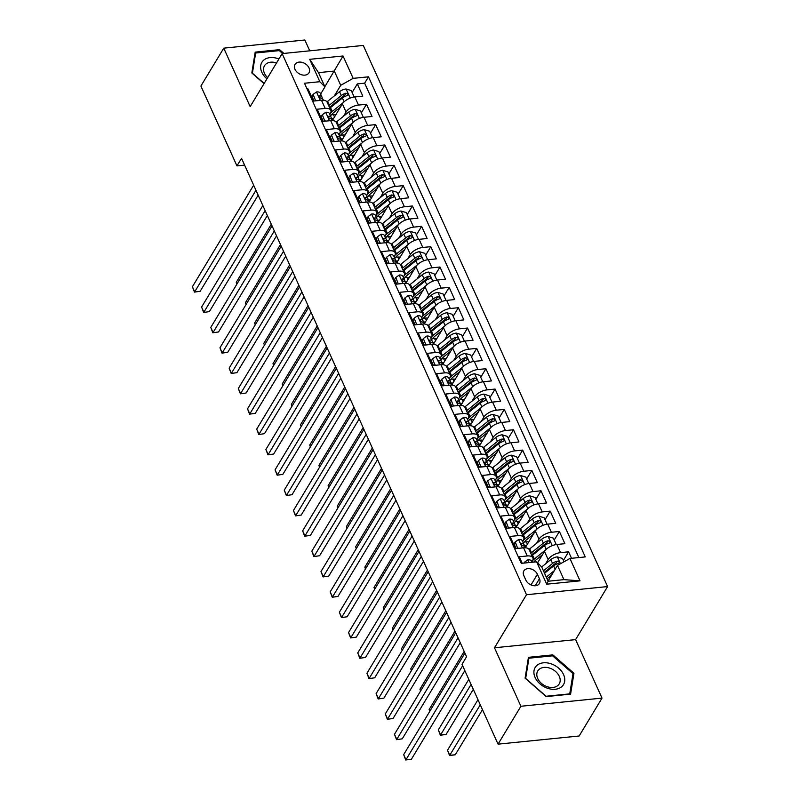 <?xml version="1.0" encoding="UTF-8"?>
<svg xmlns="http://www.w3.org/2000/svg" width="800" height="800" viewBox="0 0 800 800"><rect width="100%" height="100%" fill="white"/><g stroke="black" fill="none" stroke-linecap="round" stroke-linejoin="round"><path stroke-width="1.2" d="M294.99 69.32A8.15 5.86 31.1 0 0 301.96 74.88A8.15 5.86 31.1 0 0 308.98 72.82A8.15 5.86 31.1 0 0 309.02 67.91A8.15 5.86 31.1 0 0 302.05 62.35A8.15 5.86 31.1 0 0 295.03 64.41A8.15 5.86 31.1 0 0 294.99 69.32M309.75 50.82L304.86 40L223.76 48.15L200.9 86.04L236.96 165.89L244.6 165.12M607.6 586.57L363.27 45.44L282.16 53.6L526.49 594.73L607.6 586.57L575.6 639.62L494.5 647.77L520.91 706.26L602.01 698.11L575.6 639.62M602.01 698.11L579.15 736L498.05 744.15L520.91 706.26M307.07 88.97L307.99 88.88L313.5 101.08L321.5 100.28L325.18 108.42A10.19 4.9 -24.3 0 1 330.81 110.29A10.19 4.9 -24.3 0 1 330.29 113.6L329.8 114.41M325.18 108.42L317.18 109.22L322.69 121.43L330.69 120.62L334.36 128.76A10.19 4.9 -24.3 0 1 339.99 130.63A10.19 4.9 -24.3 0 1 339.48 133.94L338.99 134.75M334.36 128.76L326.36 129.56L331.88 141.77L339.88 140.97L343.55 149.1A10.19 4.9 -24.3 0 1 349.18 150.97A10.19 4.9 -24.3 0 1 348.66 154.28L348.17 155.09M343.55 149.1L335.55 149.91L341.06 162.11L349.06 161.31L352.74 169.45A10.19 4.9 -24.3 0 1 358.36 171.32A10.19 4.9 -24.3 0 1 357.85 174.63L357.36 175.44M352.74 169.45L344.73 170.25L350.25 182.46L358.25 181.65L361.92 189.79A10.19 4.9 -24.3 0 1 367.55 191.66A10.19 4.9 -24.3 0 1 367.03 194.97L366.54 195.78M361.92 189.79L353.92 190.59L359.43 202.8L367.43 202L371.11 210.13A10.19 4.9 -24.3 0 1 376.73 212A10.19 4.9 -24.3 0 1 376.22 215.31L375.73 216.12M371.11 210.13L363.11 210.94L368.62 223.14L376.62 222.34L380.29 230.48A10.19 4.9 -24.3 0 1 385.92 232.35A10.19 4.9 -24.3 0 1 385.4 235.66L384.91 236.47M380.29 230.48L372.29 231.28L377.8 243.49L385.8 242.68L389.48 250.82A10.19 4.9 -24.3 0 1 395.1 252.69A10.19 4.9 -24.3 0 1 394.59 256L394.1 256.81M389.48 250.82L381.48 251.62L386.99 263.83L394.99 263.03L398.66 271.16A10.19 4.9 -24.3 0 1 404.29 273.03A10.19 4.9 -24.3 0 1 403.77 276.34L403.29 277.15M398.66 271.16L390.66 271.97L396.17 284.17L404.17 283.37L407.85 291.51A10.19 4.9 -24.3 0 1 413.47 293.38A10.19 4.9 -24.3 0 1 412.96 296.69L412.47 297.5M407.85 291.51L399.85 292.31L405.36 304.52L413.36 303.71L417.03 311.85A10.19 4.9 -24.3 0 1 422.66 313.72A10.19 4.9 -24.3 0 1 422.14 317.03L421.66 317.84M417.03 311.85L409.03 312.65L414.54 324.86L422.54 324.06L426.22 332.19A10.19 4.9 -24.3 0 1 431.84 334.06A10.19 4.9 -24.3 0 1 431.33 337.37L430.84 338.18M426.22 332.19L418.22 333L423.73 345.2L431.73 344.4L435.4 352.54A10.19 4.9 -24.3 0 1 441.03 354.41A10.19 4.9 -24.3 0 1 440.51 357.72L440.03 358.53M435.4 352.54L427.4 353.34L432.91 365.55L440.91 364.74L444.59 372.88A10.19 4.9 -24.3 0 1 450.22 374.75A10.19 4.9 -24.3 0 1 449.7 378.06L449.21 378.87M444.59 372.88L436.59 373.68L442.1 385.89L450.1 385.09L453.77 393.22A10.19 4.9 -24.3 0 1 459.4 395.09A10.19 4.9 -24.3 0 1 458.89 398.4L458.4 399.21M453.77 393.22L445.77 394.03L451.28 406.23L459.29 405.43L462.96 413.57A10.19 4.9 -24.3 0 1 468.59 415.44A10.19 4.9 -24.3 0 1 468.07 418.75L467.58 419.56M462.96 413.57L454.96 414.37L460.47 426.58L468.47 425.77L472.14 433.91A10.19 4.9 -24.3 0 1 477.77 435.78A10.19 4.9 -24.3 0 1 477.26 439.09L476.77 439.9M472.14 433.91L464.14 434.71L469.66 446.92L477.66 446.12L481.33 454.25A10.19 4.9 -24.3 0 1 486.96 456.12A10.19 4.9 -24.3 0 1 486.44 459.43L485.95 460.24M481.33 454.25L473.33 455.06L478.84 467.26L486.84 466.46L490.52 474.6A10.19 4.9 -24.3 0 1 496.14 476.47A10.19 4.9 -24.3 0 1 495.63 479.78L495.14 480.59M490.52 474.6L482.51 475.4L488.03 487.61L496.03 486.8L499.7 494.94A10.19 4.9 -24.3 0 1 505.33 496.81A10.19 4.9 -24.3 0 1 504.81 500.12L504.32 500.93M499.7 494.94L491.7 495.74L497.21 507.95L505.21 507.15L508.89 515.28A10.19 4.9 -24.3 0 1 514.51 517.15A10.19 4.9 -24.3 0 1 514 520.46L513.51 521.27M508.89 515.28L500.89 516.09L506.4 528.29L514.4 527.49L518.07 535.63A10.19 4.9 -24.3 0 1 523.7 537.5A10.19 4.9 -24.3 0 1 523.18 540.81L522.69 541.62M518.07 535.63L510.07 536.43L515.58 548.64L523.58 547.83A10.19 4.9 -24.3 0 1 529.21 549.7L532.88 557.84A10.19 4.9 -24.3 0 1 532.37 561.15L531.88 561.96M571.5 558.3L568.58 551.82L563.41 560.39M537.6 562.82L544.48 551.43A10.19 4.9 -24.3 0 1 556.9 544.48L564.9 543.68L559.39 531.47L554.22 540.04M525.37 547.54L535.29 531.08A10.19 4.9 155.7 0 1 547.72 524.14L555.72 523.33L550.2 511.13L545.03 519.7M516.18 527.19L526.11 510.74A10.19 4.9 155.7 0 1 538.53 503.8L546.53 502.99L541.02 490.79L535.85 499.36M507 506.85L516.92 490.4A10.19 4.9 155.7 0 1 529.34 483.45L537.35 482.65L531.83 470.44L526.66 479.01M497.81 486.51L507.73 470.05A10.19 4.9 155.7 0 1 520.16 463.11L528.16 462.3L522.65 450.1L517.48 458.67M488.63 466.16L498.55 449.71A10.19 4.9 155.7 0 1 510.97 442.77L518.97 441.96L513.46 429.76L508.29 438.33M479.44 445.82L489.36 429.37A10.19 4.9 155.7 0 1 501.79 422.42L509.79 421.62L504.28 409.41L499.11 417.98M470.26 425.48L480.18 409.02A10.19 4.9 155.7 0 1 492.6 402.08L500.6 401.27L495.09 389.07L489.92 397.64M461.07 405.13L470.99 388.68A10.19 4.9 155.7 0 1 483.42 381.74L491.42 380.93L485.91 368.73L480.74 377.3M451.88 384.79L461.81 368.34A10.19 4.9 155.7 0 1 474.23 361.39L482.23 360.59L476.72 348.38L471.55 356.95M442.7 364.45L452.62 347.99A10.19 4.9 155.7 0 1 465.05 341.05L473.05 340.24L467.54 328.04L462.37 336.61M433.51 344.1L443.44 327.65A10.19 4.9 155.7 0 1 455.86 320.71L463.86 319.9L458.35 307.7L453.18 316.27M424.33 323.76L434.25 307.31A10.19 4.9 155.7 0 1 446.68 300.36L454.68 299.56L449.17 287.35L444 295.92M415.14 303.42L425.07 286.96A10.19 4.9 155.7 0 1 437.49 280.02L445.49 279.22L439.98 267.01L434.81 275.58M405.96 283.07L415.88 266.62A10.19 4.9 155.7 0 1 428.31 259.68L436.31 258.87L430.8 246.67L425.63 255.24M396.77 262.73L406.7 246.28A10.19 4.9 155.7 0 1 419.12 239.33L427.12 238.53L421.61 226.32L416.44 234.89M387.59 242.39L397.51 225.93A10.19 4.9 155.7 0 1 409.94 218.99L417.94 218.19L412.42 205.98L407.25 214.55M378.4 222.04L388.33 205.59A10.19 4.9 155.7 0 1 400.75 198.65L408.75 197.84L403.24 185.64L398.07 194.21M369.22 201.7L379.14 185.25A10.19 4.9 155.7 0 1 391.56 178.3L399.56 177.5L394.05 165.29L388.88 173.86M360.03 181.36L369.95 164.9A10.19 4.9 155.7 0 1 382.38 157.96L390.38 157.16L384.87 144.95L379.7 153.52M350.85 161.01L360.77 144.56A10.19 4.9 155.7 0 1 373.19 137.62L381.19 136.81L375.68 124.61L370.51 133.18M341.66 140.67L351.58 124.22A10.19 4.9 155.7 0 1 364.01 117.27L372.01 116.47L366.5 104.26L361.33 112.83M498.05 744.15L462 664.3L466.57 656.73L241.53 158.31L236.96 165.89M539.44 578.75L537.42 574.28A7.89 5.68 31.1 0 0 530.67 568.89A7.89 5.68 31.1 0 0 523.87 570.88A7.89 5.68 31.1 0 0 523.83 575.64L525.85 580.12A7.89 5.68 31.1 0 0 532.6 585.5A7.89 5.68 31.1 0 0 539.41 583.51A7.89 5.68 31.1 0 0 539.44 578.75L535.22 585.76M324.94 86.89L319.83 81.71L304.49 83.25L521.26 563.35L536.61 561.81L541.72 566.99L548.15 581.23L563.93 579.64L557.5 565.4L569.93 558.46L585.27 556.92L368.49 76.82L353.15 78.36L340.73 85.3L334.3 71.06L318.51 72.65L324.94 86.89L320.62 94.06M319.83 81.71L309.73 59.33L343.05 55.98L353.15 78.36M569.93 558.46L580.03 580.84L546.71 584.19L536.61 561.81M343.51 116.25L346.07 112.01A10.19 4.9 -24.3 0 1 358.5 105.07L366.5 104.26M332.47 120.33L342.4 103.87L346.07 112.01M352.7 136.6L355.26 132.35A10.19 4.9 -24.3 0 1 367.68 125.41L375.68 124.61M361.88 156.94L364.44 152.7A10.19 4.9 -24.3 0 1 376.87 145.75L384.87 144.95M371.07 177.28L373.63 173.04A10.19 4.9 -24.3 0 1 386.05 166.1L394.05 165.29M380.25 197.63L382.81 193.38A10.19 4.9 -24.3 0 1 395.24 186.44L403.24 185.64M389.44 217.97L392 213.73A10.19 4.9 -24.3 0 1 404.42 206.78L412.42 205.98M398.63 238.31L401.18 234.07A10.19 4.9 -24.3 0 1 413.61 227.13L421.61 226.32M407.81 258.66L410.37 254.41A10.19 4.9 -24.3 0 1 422.79 247.47L430.8 246.67M417 279L419.56 274.76A10.19 4.9 -24.3 0 1 431.98 267.81L439.98 267.01M426.18 299.34L428.74 295.1A10.19 4.9 -24.3 0 1 441.17 288.16L449.17 287.35M435.37 319.69L437.93 315.44A10.19 4.9 -24.3 0 1 450.35 308.5L458.35 307.7M444.55 340.03L447.11 335.79A10.19 4.9 -24.3 0 1 459.54 328.84L467.54 328.04M453.74 360.37L456.3 356.13A10.19 4.9 -24.3 0 1 468.72 349.19L476.72 348.38M462.92 380.72L465.48 376.47A10.19 4.9 -24.3 0 1 477.91 369.53L485.91 368.73M472.11 401.06L474.67 396.82A10.19 4.9 -24.3 0 1 487.09 389.87L495.09 389.07M481.29 421.4L483.85 417.16A10.19 4.9 -24.3 0 1 496.28 410.22L504.28 409.41M490.48 441.75L493.04 437.5A10.19 4.9 -24.3 0 1 505.46 430.56L513.46 429.76M499.66 462.09L502.22 457.85A10.19 4.9 -24.3 0 1 514.65 450.9L522.65 450.1M508.85 482.43L511.41 478.19A10.19 4.9 -24.3 0 1 523.83 471.25L531.83 470.44M518.04 502.78L520.59 498.53A10.19 4.9 -24.3 0 1 533.02 491.59L541.02 490.79M527.22 523.12L529.78 518.88A10.19 4.9 -24.3 0 1 542.2 511.93L550.2 511.13M536.41 543.46L538.97 539.22A10.19 4.9 -24.3 0 1 551.39 532.28L559.39 531.47M545.59 563.81L548.15 559.56A10.19 4.9 -24.3 0 1 560.57 552.62L568.58 551.82M578.85 557.56L364.66 83.18L357.31 83.92L352.14 92.49M342.4 103.87A10.19 4.9 155.7 0 1 354.82 96.93L362.82 96.13L357.31 83.92M522.18 563.26L519.26 556.77L527.26 555.97A10.19 4.9 -24.3 0 1 532.88 557.84M548.07 581.05L557.5 565.4M223.76 48.15L250.17 106.64L282.16 53.6M494.5 647.77L526.49 594.73M324.86 86.7L343.05 55.98M334.33 95.91L340.73 85.3M523.7 537.5L520.02 529.36A10.19 4.9 155.7 0 0 514.4 527.49M514.51 517.15L510.84 509.02A10.19 4.9 155.7 0 0 505.21 507.15M505.33 496.81L501.65 488.67A10.19 4.9 155.7 0 0 496.03 486.8M496.14 476.47L492.47 468.33A10.19 4.9 155.7 0 0 486.84 466.46M486.96 456.12L483.28 447.99A10.19 4.9 155.7 0 0 477.66 446.12M477.77 435.78L474.1 427.64A10.19 4.9 155.7 0 0 468.47 425.77M468.59 415.44L464.91 407.3A10.19 4.9 155.7 0 0 459.29 405.43M459.4 395.09L455.73 386.96A10.19 4.9 155.7 0 0 450.1 385.09M450.22 374.75L446.54 366.61A10.19 4.9 155.7 0 0 440.91 364.74M441.03 354.41L437.36 346.27A10.19 4.9 155.7 0 0 431.73 344.4M431.84 334.06L428.17 325.93A10.19 4.9 155.7 0 0 422.54 324.06M422.66 313.72L418.99 305.58A10.19 4.9 155.7 0 0 413.36 303.71M413.47 293.38L409.8 285.24A10.19 4.9 155.7 0 0 404.17 283.37M404.29 273.03L400.61 264.9A10.19 4.9 155.7 0 0 394.99 263.03M395.1 252.69L391.43 244.55A10.19 4.9 155.7 0 0 385.8 242.68M385.92 232.35L382.24 224.21A10.19 4.9 155.7 0 0 376.62 222.34M376.73 212L373.06 203.87A10.19 4.9 155.7 0 0 367.43 202M367.55 191.66L363.87 183.52A10.19 4.9 155.7 0 0 358.25 181.65M358.36 171.32L354.69 163.18A10.19 4.9 155.7 0 0 349.06 161.31M349.18 150.97L345.5 142.84A10.19 4.9 155.7 0 0 339.88 140.97M339.99 130.63L336.32 122.49A10.19 4.9 155.7 0 0 330.69 120.62M364.66 83.18L368.49 76.82M330.81 110.29L327.13 102.15A10.19 4.9 155.7 0 0 321.5 100.28M548.15 581.23L546.71 584.19M563.93 579.64L580.03 580.84M309.73 59.33L318.51 72.65M573.94 673.28L552.86 654.88L528.44 657.33L525.09 678.19L546.17 696.6L570.59 694.14L573.94 673.28L572.74 675.27M283.9 53.42L279.6 49.66L255.18 52.12L251.83 72.98L264.04 83.64M552.27 655.86L552.86 654.88M279.01 50.65L279.6 49.66M524.72 563.01L524.4 562.29L527.86 559.82A6.75 3.25 -24.3 0 1 531.48 561.07L532.02 562.27M462.65 665.74L405.96 759.72L403.67 754.63L464.92 653.08M464.85 670.62L411.44 759.17L405.73 760L403.67 754.63M411.44 759.17L405.73 760M524.4 562.29L523.92 563.09M564.02 561.76L562.54 558.46L557.23 556.87A6.75 3.25 155.7 0 0 550.82 559.59L541.69 566.96M554.36 570.61L546.29 577.12M551.72 574.99L547.04 578.77M477.98 699.7L447.51 750.23L449.8 755.31L455.28 754.76L482.48 709.67M544.55 573.25L553.67 565.9A6.75 3.25 -24.3 0 1 558.32 563.53L559.17 562.95L559.13 561.87L557.22 561.08A6.75 3.25 155.7 0 0 552.56 563.46L543.44 570.81M544.19 572.46L554.58 564.08A3.44 1.65 -24.3 0 1 555.91 563.27L557.22 561.08M455.28 754.76L449.57 755.59L480.28 704.79M449.57 755.59L447.51 750.23M535.09 677.47A16.55 11.9 31.1 0 0 555.3 689.26A16.55 11.9 31.1 0 0 563.58 674.61A16.55 11.9 31.1 0 0 543.36 662.82A16.55 11.9 31.1 0 0 535.09 677.47M537.71 678.51A12.53 9.01 31.1 0 0 548.43 687.06A12.53 9.01 31.1 0 0 559.23 683.89A12.53 9.01 31.1 0 0 559.29 676.34A12.53 9.01 31.1 0 0 548.57 667.79A12.53 9.01 31.1 0 0 537.77 670.95A12.53 9.01 31.1 0 0 537.71 678.51M552.58 655.83L573 673.66L569.75 693.87L546.09 696.25L525.67 678.42L528.91 658.21L552.58 655.83M528.08 659.59L528.91 658.21M278.91 58.99A16.55 11.9 31.1 0 0 278.02 58.66A16.55 11.9 31.1 0 0 261.72 62.58A16.55 11.9 31.1 0 0 266.92 78.86M254.81 54.38L255.65 53L279.31 50.62L282.67 53.54M264.15 83.46L252.4 73.21L255.65 53M276.53 62.93A12.53 9.01 31.1 0 0 264.5 65.74A12.53 9.01 31.1 0 0 267.64 77.68M517.75 548.42L515.21 541.95L518.67 539.48A6.75 3.25 -24.3 0 1 522.29 540.73L524.04 544.59A6.75 3.25 155.7 0 0 521.95 543.36L521.28 543.65M517.97 548.05L518.82 548.31M515.21 541.95L514.02 543.92L516.13 548.58M458.03 637.82L396.78 739.38L394.48 734.29L455.74 632.74M524.32 546.19L524.17 545.04A6.75 3.25 155.7 0 0 524.04 544.59M521.27 544.49L521.95 543.36C520.78 544.1 521.15 544.91 523.05 545.81A6.75 3.25 -24.3 0 1 525.14 547.03L525.48 547.79M460.24 642.7L402.26 738.83L396.54 739.66L394.48 734.29M402.26 738.83L396.54 739.66M508.56 528.08L506.02 521.61L509.49 519.13A6.75 3.25 -24.3 0 1 513.11 520.38L514.85 524.25A6.75 3.25 155.7 0 0 512.77 523.02L512.1 523.31M508.78 527.71L509.63 527.97M506.02 521.61L504.84 523.58L506.94 528.24M448.85 617.48L387.59 719.03L385.3 713.95L446.55 612.39M515.13 525.85L514.98 524.7A6.75 3.25 155.7 0 0 514.85 524.25M512.09 524.15L512.77 523.02C511.59 523.75 511.96 524.57 513.87 525.46A6.75 3.25 -24.3 0 1 515.96 526.69L516.3 527.45M451.05 622.36L393.07 718.48L387.36 719.31L385.3 713.95M393.07 718.48L387.36 719.31M499.37 507.73L496.84 501.26L500.3 498.79A6.75 3.25 -24.3 0 1 503.92 500.04L505.67 503.91A6.75 3.25 155.7 0 0 503.58 502.68L502.91 502.96M499.59 507.37L500.45 507.62M496.84 501.26L495.65 503.24L497.76 507.9M439.66 597.13L378.41 698.69L376.11 693.6L437.37 592.05M505.95 505.51L505.8 504.36A6.75 3.25 155.7 0 0 505.67 503.91M502.9 503.8L503.58 502.68C502.41 503.41 502.78 504.23 504.68 505.12A6.75 3.25 -24.3 0 1 506.77 506.35L507.11 507.1M441.87 602.02L383.89 698.14L378.17 698.97L376.11 693.6M383.89 698.14L378.17 698.97M490.19 487.39L487.65 480.92L491.12 478.45A6.75 3.25 -24.3 0 1 494.74 479.7L496.48 483.56A6.75 3.25 155.7 0 0 494.4 482.33L493.73 482.62M490.41 487.02L491.26 487.28M487.65 480.92L486.47 482.89L488.57 487.55M430.48 576.79L369.22 678.35L366.93 673.26L428.18 571.71M496.76 485.16L496.61 484.01A6.75 3.25 155.7 0 0 496.48 483.56M493.72 483.46L494.4 482.33C493.22 483.07 493.59 483.88 495.5 484.78A6.75 3.25 -24.3 0 1 497.58 486L497.93 486.76M432.68 581.67L374.7 677.8L368.99 678.63L366.93 673.26M374.7 677.8L368.99 678.63M555.42 544.71L556.11 544.22L553.35 538.12L548.05 536.52A6.75 3.25 155.7 0 0 541.63 539.25L529.73 548.85A19.48 9.38 155.7 0 0 529.05 549.41M536.97 562.17A8.02 3.86 -24.3 0 1 537.91 562.31M545.73 549.82L534.32 559.02A19.48 9.38 155.7 0 0 532.77 560.37M542.53 554.65L536.34 559.65A16.17 7.78 155.7 0 0 533.75 562.1M468.8 679.36L438.32 729.88L440.62 734.97L446.1 734.42L473.3 689.33M531.92 555.7A19.48 9.38 -24.3 0 1 532.58 555.15L544.48 545.55A6.75 3.25 -24.3 0 1 549.14 543.18L549.98 542.61L549.94 541.53L548.04 540.74A6.75 3.25 155.7 0 0 543.38 543.11L531.48 552.71A19.48 9.38 155.7 0 0 530.82 553.26M531.61 555.03A16.17 7.78 -24.3 0 1 533.49 553.34L545.39 543.74A3.44 1.65 -24.3 0 1 546.72 542.92L548.04 540.74M446.1 734.42L440.38 735.25L471.09 684.44M440.38 735.25L438.32 729.88M546.24 524.36L546.92 523.88L544.16 517.77L538.86 516.18A6.75 3.25 155.7 0 0 532.45 518.9L520.55 528.5A19.48 9.38 155.7 0 0 519.87 529.07M524.41 541.93A16.17 7.78 155.7 0 0 526.36 541.85A8.02 3.86 -24.3 0 1 528.73 541.97M536.55 529.47L525.14 538.68A19.48 9.38 155.7 0 0 523.59 540.02M533.35 534.31L527.15 539.3A16.17 7.78 155.7 0 0 523.42 543.22M522.73 535.36A19.48 9.38 -24.3 0 1 523.39 534.81L535.3 525.21A6.75 3.25 -24.3 0 1 539.95 522.84L540.8 522.26L540.76 521.18L538.85 520.4A6.75 3.25 155.7 0 0 534.19 522.77L522.29 532.37A19.48 9.38 155.7 0 0 521.63 532.92M526.42 545.8A16.17 7.78 -24.3 0 1 524.25 545.65M522.43 534.69A16.17 7.78 -24.3 0 1 524.3 533L536.21 523.4A3.44 1.65 -24.3 0 1 537.54 522.58L538.85 520.4M464.18 651.44L429.14 709.54L429.88 711.18M429.76 711.37L429.14 709.54M537.05 504.02L537.74 503.53L534.98 497.43L529.68 495.84A6.75 3.25 155.7 0 0 523.26 498.56L511.36 508.16A19.48 9.38 155.7 0 0 510.68 508.73M515.23 521.59A16.17 7.78 155.7 0 0 517.18 521.51A8.02 3.86 -24.3 0 1 519.54 521.63M527.36 509.13L515.95 518.33A19.48 9.38 155.7 0 0 514.4 519.68M524.16 513.96L517.97 518.96A16.17 7.78 155.7 0 0 514.23 522.88M513.55 515.02A19.48 9.38 -24.3 0 1 514.21 514.47L526.11 504.87A6.75 3.25 -24.3 0 1 530.77 502.5L531.61 501.92L531.57 500.84L529.67 500.05A6.75 3.25 155.7 0 0 525.01 502.43L513.11 512.03A19.48 9.38 155.7 0 0 512.45 512.58M517.23 525.45A16.17 7.78 -24.3 0 1 515.06 525.3M513.24 514.34A16.17 7.78 -24.3 0 1 515.12 512.65L527.02 503.05A3.44 1.65 -24.3 0 1 528.35 502.24L529.67 500.05M455 631.09L419.95 689.2L420.69 690.84M420.58 691.03L419.95 689.2M527.87 483.68L528.55 483.19L525.79 477.09L520.49 475.49A6.75 3.25 155.7 0 0 514.08 478.22L502.18 487.82A19.48 9.38 155.7 0 0 501.5 488.38M506.04 501.24A16.17 7.78 155.7 0 0 507.99 501.16A8.02 3.86 -24.3 0 1 510.35 501.28M518.18 488.79L506.77 497.99A19.48 9.38 155.7 0 0 505.21 499.34M514.98 493.62L508.78 498.62A16.17 7.78 155.7 0 0 505.05 502.53M504.36 494.67A19.48 9.38 -24.3 0 1 505.02 494.12L516.92 484.52A6.75 3.25 -24.3 0 1 521.58 482.15L522.43 481.58L522.39 480.5L520.48 479.71A6.75 3.25 155.7 0 0 515.82 482.08L503.92 491.68A19.48 9.38 155.7 0 0 503.26 492.23M508.05 505.11A16.17 7.78 -24.3 0 1 505.88 504.96M504.06 494A16.17 7.78 -24.3 0 1 505.93 492.31L517.83 482.71A3.44 1.65 -24.3 0 1 519.16 481.89L520.48 479.71M445.81 610.75L410.77 668.85L411.51 670.5M411.39 670.68L410.77 668.85M481 467.05L478.47 460.58L481.93 458.1A6.75 3.25 -24.3 0 1 485.55 459.35L487.3 463.22A6.75 3.25 155.7 0 0 485.21 461.99L484.54 462.28M481.22 466.68L482.08 466.94M478.47 460.58L477.28 462.55L479.38 467.21M421.29 556.45L360.04 658L357.74 652.92L419 551.36M487.58 464.82L487.42 463.67A6.75 3.25 155.7 0 0 487.3 463.22M484.53 463.12L485.21 461.99C484.04 462.72 484.41 463.54 486.31 464.43A6.75 3.25 -24.3 0 1 488.4 465.66L488.74 466.42M423.5 561.33L365.52 657.45L359.8 658.28L357.74 652.92M365.52 657.45L359.8 658.28M518.68 463.33L519.36 462.85L516.61 456.74L511.31 455.15A6.75 3.25 155.7 0 0 504.89 457.87L492.99 467.47A19.48 9.38 155.7 0 0 492.31 468.04M496.86 480.9A16.17 7.78 155.7 0 0 498.81 480.82A8.02 3.86 -24.3 0 1 501.17 480.94M508.99 468.44L497.58 477.65A19.48 9.38 155.7 0 0 496.03 478.99M505.79 473.28L499.6 478.27A16.17 7.78 155.7 0 0 495.86 482.19M495.18 474.33A19.48 9.38 -24.3 0 1 495.84 473.78L507.74 464.18A6.75 3.25 -24.3 0 1 512.4 461.81L513.24 461.23L513.2 460.15L511.29 459.37A6.75 3.25 155.7 0 0 506.64 461.74L494.74 471.34A19.48 9.38 155.7 0 0 494.07 471.89M498.86 484.77A16.17 7.78 -24.3 0 1 496.69 484.62M494.87 473.66A16.17 7.78 -24.3 0 1 496.75 471.97L508.65 462.37A3.44 1.65 -24.3 0 1 509.98 461.55L511.29 459.37M436.63 590.41L401.58 648.51L402.32 650.15M402.21 650.34L401.58 648.51M471.82 446.7L469.28 440.24L472.75 437.76A6.75 3.25 -24.3 0 1 476.37 439.01L478.11 442.88A6.75 3.25 155.7 0 0 476.02 441.65L475.36 441.93M472.04 446.34L472.89 446.59M469.28 440.24L468.09 442.21L470.2 446.87M412.11 536.1L350.85 637.66L348.55 632.58L409.81 531.02M478.39 444.48L478.24 443.33A6.75 3.25 155.7 0 0 478.11 442.88M475.35 442.77L476.02 441.65C474.85 442.38 475.22 443.2 477.13 444.09A6.75 3.25 -24.3 0 1 479.21 445.32L479.56 446.07M414.31 540.99L356.33 637.11L350.62 637.94L348.55 632.58M356.33 637.11L350.62 637.94M509.5 442.99L510.18 442.5L507.42 436.4L502.12 434.81A6.75 3.25 155.7 0 0 495.71 437.53L483.81 447.13A19.48 9.38 155.7 0 0 483.13 447.7M487.67 460.56A16.17 7.78 155.7 0 0 489.62 460.48A8.02 3.86 -24.3 0 1 491.98 460.6M499.8 448.1L488.4 457.3A19.48 9.38 155.7 0 0 486.84 458.65M496.6 452.93L490.41 457.93A16.17 7.78 155.7 0 0 486.68 461.85M485.99 453.99A19.48 9.38 -24.3 0 1 486.65 453.44L498.55 443.84A6.75 3.25 -24.3 0 1 503.21 441.47L504.06 440.89L504.02 439.81L502.11 439.02A6.75 3.25 155.7 0 0 497.45 441.4L485.55 451A19.48 9.38 155.7 0 0 484.89 451.55M489.68 464.42A16.17 7.78 -24.3 0 1 487.51 464.27M485.69 453.31A16.17 7.78 -24.3 0 1 487.56 451.62L499.46 442.02A3.44 1.65 -24.3 0 1 500.79 441.21L502.11 439.02M427.44 570.06L392.39 628.17L393.14 629.81M393.02 630L392.39 628.17M462.63 426.36L460.1 419.89L463.56 417.42A6.75 3.25 -24.3 0 1 467.18 418.67L468.93 422.53A6.75 3.25 155.7 0 0 466.84 421.3L466.17 421.59M462.85 425.99L463.71 426.25M460.1 419.89L458.91 421.86L461.01 426.52M402.92 515.76L341.67 617.32L339.37 612.23L400.63 510.68M469.21 424.13L469.05 422.98A6.75 3.25 155.7 0 0 468.93 422.53M466.16 422.43L466.84 421.3C465.67 422.04 466.03 422.85 467.94 423.75A6.75 3.25 -24.3 0 1 470.03 424.97L470.37 425.73M405.13 520.64L347.15 616.77L341.43 617.6L339.37 612.23M347.15 616.77L341.43 617.6M500.31 422.65L500.99 422.16L498.24 416.06L492.94 414.46A6.75 3.25 155.7 0 0 486.52 417.19L474.62 426.79A19.48 9.38 155.7 0 0 473.94 427.35M478.49 440.21A16.17 7.78 155.7 0 0 480.44 440.13A8.02 3.86 -24.3 0 1 482.8 440.25M490.62 427.76L479.21 436.96A19.48 9.38 155.7 0 0 477.66 438.31M487.42 432.59L481.22 437.59A16.17 7.78 155.7 0 0 477.49 441.5M476.81 433.64A19.48 9.38 -24.3 0 1 477.47 433.09L489.37 423.49A6.75 3.25 -24.3 0 1 494.03 421.12L494.87 420.55L494.83 419.47L492.92 418.68A6.75 3.25 155.7 0 0 488.27 421.05L476.37 430.65A19.48 9.38 155.7 0 0 475.7 431.2M480.49 444.08A16.17 7.78 -24.3 0 1 478.32 443.93M476.5 432.97A16.17 7.78 -24.3 0 1 478.38 431.28L490.28 421.68A3.44 1.65 -24.3 0 1 491.61 420.86L492.92 418.68M418.26 549.72L383.21 607.82L383.95 609.47M383.84 609.65L383.21 607.82M453.45 406.02L450.91 399.55L454.38 397.07A6.75 3.25 -24.3 0 1 458 398.32L459.74 402.19A6.75 3.25 155.7 0 0 457.65 400.96L456.98 401.25M453.67 405.65L454.52 405.91M450.91 399.55L449.72 401.52L451.83 406.18M393.74 495.42L332.48 596.97L330.18 591.89L391.44 490.33M460.02 403.79L459.87 402.64A6.75 3.25 155.7 0 0 459.74 402.19M456.97 402.09L457.65 400.96C456.48 401.69 456.85 402.51 458.76 403.4A6.75 3.25 -24.3 0 1 460.84 404.63L461.19 405.39M395.94 500.3L337.96 596.42L332.25 597.25L330.18 591.89M337.96 596.42L332.25 597.25M491.13 402.3L491.81 401.82L489.05 395.71L483.75 394.12A6.75 3.25 155.7 0 0 477.34 396.84L465.43 406.44A19.48 9.38 155.7 0 0 464.76 407.01M469.3 419.87A16.17 7.78 155.7 0 0 471.25 419.79A8.02 3.86 -24.3 0 1 473.61 419.91M481.43 407.41L470.03 416.62A19.48 9.38 155.7 0 0 468.47 417.96M478.23 412.25L472.04 417.24A16.17 7.78 155.7 0 0 468.31 421.16M467.62 413.3A19.48 9.38 -24.3 0 1 468.28 412.75L480.18 403.15A6.75 3.25 -24.3 0 1 484.84 400.78L485.69 400.2L485.65 399.12L483.74 398.34A6.75 3.25 155.7 0 0 479.08 400.71L467.18 410.31A19.48 9.38 155.7 0 0 466.52 410.86M471.3 423.74A16.17 7.78 -24.3 0 1 469.13 423.59M467.32 412.63A16.17 7.78 -24.3 0 1 469.19 410.94L481.09 401.34A3.44 1.65 -24.3 0 1 482.42 400.52L483.74 398.34M409.07 529.38L374.02 587.48L374.76 589.12M374.65 589.31L374.02 587.48M444.26 385.67L441.73 379.21L445.19 376.73A6.75 3.25 -24.3 0 1 448.81 377.98L450.56 381.85A6.75 3.25 155.7 0 0 448.47 380.62L447.8 380.9M444.48 385.31L445.34 385.56M441.73 379.21L440.54 381.18L442.64 385.84M384.55 475.07L323.3 576.63L321 571.55L382.25 469.99M450.84 383.45L450.68 382.3A6.75 3.25 155.7 0 0 450.56 381.85M447.79 381.74L448.47 380.62C447.3 381.35 447.66 382.17 449.57 383.06A6.75 3.25 -24.3 0 1 451.66 384.29L452 385.04M386.75 479.96L328.78 576.08L323.06 576.91L321 571.55M328.78 576.08L323.06 576.91M435.08 365.33L432.54 358.86L436.01 356.39A6.75 3.25 -24.3 0 1 439.63 357.64L441.37 361.5A6.75 3.25 155.7 0 0 439.28 360.27L438.61 360.56M435.3 364.96L436.15 365.22M432.54 358.86L431.35 360.83L433.46 365.49M375.37 454.73L314.11 556.29L311.81 551.2L373.07 449.65M441.65 363.1L441.5 361.95A6.75 3.25 155.7 0 0 441.37 361.5M438.6 361.4L439.28 360.27C438.11 361.01 438.48 361.82 440.39 362.72A6.75 3.25 -24.3 0 1 442.47 363.94L442.81 364.7M377.57 459.61L319.59 555.74L313.88 556.57L311.81 551.2M319.59 555.74L313.88 556.57M425.89 344.99L423.36 338.52L426.82 336.04A6.75 3.25 -24.3 0 1 430.44 337.29L432.18 341.16A6.75 3.25 155.7 0 0 430.1 339.93L429.43 340.22M426.11 344.62L426.97 344.88M423.36 338.52L422.17 340.49L424.27 345.15M366.18 434.39L304.92 535.94L302.63 530.86L363.88 429.3M432.47 342.76L432.31 341.61A6.75 3.25 155.7 0 0 432.18 341.16M429.42 341.06L430.1 339.93C428.93 340.66 429.29 341.48 431.2 342.37A6.75 3.25 -24.3 0 1 433.29 343.6L433.63 344.36M368.38 439.27L310.4 535.39L304.69 536.22L302.63 530.86M310.4 535.39L304.69 536.22M416.71 324.64L414.17 318.18L417.64 315.7A6.75 3.25 -24.3 0 1 421.25 316.95L423 320.82A6.75 3.25 155.7 0 0 420.91 319.59L420.24 319.87M416.93 324.28L417.78 324.53M414.17 318.18L412.98 320.15L415.09 324.81M356.99 414.04L295.74 515.6L293.44 510.52L354.7 408.96M423.28 322.42L423.13 321.27A6.75 3.25 155.7 0 0 423 320.82M420.23 320.71L420.91 319.59C419.74 320.32 420.11 321.14 422.01 322.03A6.75 3.25 -24.3 0 1 424.1 323.26L424.44 324.01M359.2 418.93L301.22 515.05L295.51 515.88L293.44 510.52M301.22 515.05L295.51 515.88M407.52 304.3L404.99 297.83L408.45 295.36A6.75 3.25 -24.3 0 1 412.07 296.61L413.81 300.47A6.75 3.25 155.7 0 0 411.73 299.24L411.06 299.53M407.74 303.93L408.6 304.19M404.99 297.83L403.8 299.8L405.9 304.46M347.81 393.7L286.55 495.26L284.26 490.17L345.51 388.62M414.1 302.07L413.94 300.92A6.75 3.25 155.7 0 0 413.81 300.47M411.05 300.37L411.73 299.24C410.55 299.98 410.92 300.79 412.83 301.69A6.75 3.25 -24.3 0 1 414.92 302.91L415.26 303.67M350.01 398.58L292.03 494.71L286.32 495.54L284.26 490.17M292.03 494.71L286.32 495.54M398.34 283.96L395.8 277.49L399.27 275.01A6.75 3.25 -24.3 0 1 402.88 276.26L404.63 280.13A6.75 3.25 155.7 0 0 402.54 278.9L401.87 279.19M398.56 283.59L399.41 283.85M395.8 277.49L394.61 279.46L396.72 284.12M338.62 373.36L277.37 474.91L275.07 469.83L336.33 368.27M404.91 281.73L404.76 280.58A6.75 3.25 155.7 0 0 404.63 280.13M401.86 280.03L402.54 278.9C401.37 279.63 401.74 280.45 403.64 281.34A6.75 3.25 -24.3 0 1 405.73 282.57L406.07 283.33M340.83 378.24L282.85 474.36L277.14 475.19L275.07 469.83M282.85 474.36L277.14 475.19M389.15 263.61L386.61 257.15L390.08 254.67A6.75 3.25 -24.3 0 1 393.7 255.92L395.44 259.79A6.75 3.25 155.7 0 0 393.36 258.56L392.69 258.84M389.37 263.25L390.22 263.5M386.61 257.15L385.43 259.12L387.53 263.78M329.44 353.01L268.18 454.57L265.89 449.49L327.14 347.93M395.72 261.39L395.57 260.24A6.75 3.25 155.7 0 0 395.44 259.79M392.68 259.68L393.36 258.56C392.18 259.29 392.55 260.11 394.46 261A6.75 3.25 -24.3 0 1 396.55 262.23L396.89 262.98M331.64 357.9L273.66 454.02L267.95 454.85L265.89 449.49M273.66 454.02L267.95 454.85M379.97 243.27L377.43 236.8L380.89 234.33A6.75 3.25 -24.3 0 1 384.51 235.58L386.26 239.44A6.75 3.25 155.7 0 0 384.17 238.21L383.5 238.5M380.19 242.9L381.04 243.16M377.43 236.8L376.24 238.77L378.35 243.43M320.25 332.67L259 434.23L256.7 429.14L317.96 327.59M386.54 241.04L386.39 239.89A6.75 3.25 155.7 0 0 386.26 239.44M383.49 239.34L384.17 238.21C383 238.95 383.37 239.76 385.27 240.66A6.75 3.25 -24.3 0 1 387.36 241.88L387.7 242.64M322.46 337.55L264.48 433.68L258.76 434.51L256.7 429.14M264.48 433.68L258.76 434.51M370.78 222.93L368.24 216.46L371.71 213.98A6.75 3.25 -24.3 0 1 375.33 215.23L377.07 219.1A6.75 3.25 155.7 0 0 374.99 217.87L374.32 218.16M371 222.56L371.85 222.82M368.24 216.46L367.06 218.43L369.16 223.09M311.07 312.33L249.81 413.88L247.52 408.8L308.77 307.24M377.35 220.7L377.2 219.55A6.75 3.25 155.7 0 0 377.07 219.1M374.31 219L374.99 217.87C373.81 218.61 374.18 219.42 376.09 220.31A6.75 3.25 -24.3 0 1 378.18 221.54L378.52 222.3M313.27 317.21L255.29 413.33L249.58 414.16L247.52 408.8M255.29 413.33L249.58 414.16M361.59 202.58L359.06 196.12L362.52 193.64A6.75 3.25 -24.3 0 1 366.14 194.89L367.89 198.76A6.75 3.25 155.7 0 0 365.8 197.53L365.13 197.81M361.81 202.22L362.67 202.47M359.06 196.12L357.87 198.09L359.97 202.75M301.88 291.98L240.63 393.54L238.33 388.46L299.59 286.9M368.17 200.36L368.02 199.21A6.75 3.25 155.7 0 0 367.89 198.76M365.12 198.65L365.8 197.53C364.63 198.26 365 199.08 366.9 199.97A6.75 3.25 -24.3 0 1 368.99 201.2L369.33 201.95M304.09 296.87L246.11 392.99L240.39 393.82L238.33 388.46M246.11 392.99L240.39 393.82M352.41 182.24L349.87 175.77L353.34 173.3A6.75 3.25 -24.3 0 1 356.96 174.55L358.7 178.41A6.75 3.25 155.7 0 0 356.62 177.18L355.95 177.47M352.63 181.87L353.48 182.13M349.87 175.77L348.69 177.74L350.79 182.4M292.7 271.64L231.44 373.2L229.15 368.11L290.4 266.56M358.98 180.01L358.83 178.86A6.75 3.25 155.7 0 0 358.7 178.41M355.94 178.31L356.62 177.18C355.44 177.92 355.81 178.73 357.72 179.63A6.75 3.25 -24.3 0 1 359.8 180.85L360.15 181.61M294.9 276.52L236.92 372.65L231.21 373.48L229.15 368.11M236.92 372.65L231.21 373.48M343.22 161.9L340.69 155.43L344.15 152.95A6.75 3.25 -24.3 0 1 347.77 154.2L349.52 158.07A6.75 3.25 155.7 0 0 347.43 156.84L346.76 157.13M343.44 161.53L344.3 161.79M340.69 155.43L339.5 157.4L341.6 162.06M283.51 251.3L222.26 352.85L219.96 347.77L281.22 246.21M349.8 159.67L349.64 158.52A6.75 3.25 155.7 0 0 349.52 158.07M346.75 157.97L347.43 156.84C346.26 157.58 346.62 158.39 348.53 159.28A6.75 3.25 -24.3 0 1 350.62 160.51L350.96 161.27M285.72 256.18L227.74 352.3L222.02 353.13L219.96 347.77M227.74 352.3L222.02 353.13M481.94 381.96L482.62 381.47L479.87 375.37L474.56 373.78A6.75 3.25 155.7 0 0 468.15 376.5L456.25 386.1A19.48 9.38 155.7 0 0 455.57 386.67M460.11 399.53A16.17 7.78 155.7 0 0 462.07 399.45A8.02 3.86 -24.3 0 1 464.43 399.57M472.25 387.07L460.84 396.27A19.48 9.38 155.7 0 0 459.29 397.62M469.05 391.9L462.85 396.9A16.17 7.78 155.7 0 0 459.12 400.82M458.44 392.96A19.48 9.38 -24.3 0 1 459.1 392.41L471 382.81A6.75 3.25 -24.3 0 1 475.66 380.44L476.5 379.86L476.46 378.78L474.55 377.99A6.75 3.25 155.7 0 0 469.9 380.37L457.99 389.97A19.48 9.38 155.7 0 0 457.33 390.52M462.12 403.39A16.17 7.78 -24.3 0 1 459.95 403.24M458.13 392.28A16.17 7.78 -24.3 0 1 460.01 390.59L471.91 380.99A3.44 1.65 -24.3 0 1 473.24 380.18L474.55 377.99M399.88 509.03L364.84 567.14L365.58 568.78M365.47 568.97L364.84 567.14M472.76 361.62L473.44 361.13L470.68 355.03L465.38 353.43A6.75 3.25 155.7 0 0 458.96 356.16L447.06 365.76A19.48 9.38 155.7 0 0 446.38 366.32M450.93 379.18A16.17 7.78 155.7 0 0 452.88 379.1A8.02 3.86 -24.3 0 1 455.24 379.22M463.06 366.73L451.66 375.93A19.48 9.38 155.7 0 0 450.1 377.28M459.86 371.56L453.67 376.56A16.17 7.78 155.7 0 0 449.94 380.47M449.25 372.61A19.48 9.38 -24.3 0 1 449.91 372.06L461.81 362.46A6.75 3.25 -24.3 0 1 466.47 360.09L467.31 359.52L467.27 358.44L465.37 357.65A6.75 3.25 155.7 0 0 460.71 360.02L448.81 369.62A19.48 9.38 155.7 0 0 448.15 370.17M452.93 383.05A16.17 7.78 -24.3 0 1 450.76 382.9M448.95 371.94A16.17 7.78 -24.3 0 1 450.82 370.25L462.72 360.65A3.44 1.65 -24.3 0 1 464.05 359.83L465.37 357.65M390.7 488.69L355.65 546.79L356.39 548.44M356.28 548.62L355.65 546.79M463.57 341.27L464.25 340.79L461.5 334.68L456.19 333.09A6.75 3.25 155.7 0 0 449.78 335.81L437.88 345.41A19.48 9.38 155.7 0 0 437.2 345.98M441.74 358.84A16.17 7.78 155.7 0 0 443.7 358.76A8.02 3.86 -24.3 0 1 446.06 358.88M453.88 346.38L442.47 355.59A19.48 9.38 155.7 0 0 440.92 356.93M450.68 351.22L444.48 356.21A16.17 7.78 155.7 0 0 440.75 360.13M440.06 352.27A19.48 9.38 -24.3 0 1 440.73 351.72L452.63 342.12A6.75 3.25 -24.3 0 1 457.28 339.75L458.13 339.17L458.09 338.09L456.18 337.31A6.75 3.25 155.7 0 0 451.52 339.68L439.62 349.28A19.48 9.38 155.7 0 0 438.96 349.83M443.75 362.71A16.17 7.78 -24.3 0 1 441.58 362.56M439.76 351.6A16.17 7.78 -24.3 0 1 441.64 349.91L453.54 340.31A3.44 1.65 -24.3 0 1 454.87 339.49L456.18 337.31M381.51 468.35L346.47 526.45L347.21 528.09M347.1 528.28L346.47 526.45M454.38 320.93L455.07 320.44L452.31 314.34L447.01 312.75A6.75 3.25 155.7 0 0 440.59 315.47L428.69 325.07A19.48 9.38 155.7 0 0 428.01 325.64M432.56 338.5A16.17 7.78 155.7 0 0 434.51 338.42A8.02 3.86 -24.3 0 1 436.87 338.54M444.69 326.04L433.29 335.24A19.48 9.38 155.7 0 0 431.73 336.59M441.49 330.87L435.3 335.87A16.17 7.78 155.7 0 0 431.57 339.79M430.88 331.93A19.48 9.38 -24.3 0 1 431.54 331.38L443.44 321.78A6.75 3.25 -24.3 0 1 448.1 319.41L448.94 318.83L448.9 317.75L447 316.96A6.75 3.25 155.7 0 0 442.34 319.34L430.44 328.94A19.48 9.38 155.7 0 0 429.78 329.49M434.56 342.36A16.17 7.78 -24.3 0 1 432.39 342.21M430.58 331.25A16.17 7.78 -24.3 0 1 432.45 329.56L444.35 319.96A3.44 1.65 -24.3 0 1 445.68 319.15L447 316.96M372.33 448L337.28 506.11L338.02 507.75M337.91 507.94L337.28 506.11M445.2 300.59L445.88 300.1L443.13 294L437.82 292.4A6.75 3.25 155.7 0 0 431.41 295.13L419.51 304.73A19.48 9.38 155.7 0 0 418.83 305.29M423.37 318.15A16.17 7.78 155.7 0 0 425.33 318.07A8.02 3.86 -24.3 0 1 427.69 318.19M435.51 305.7L424.1 314.9A19.48 9.38 155.7 0 0 422.55 316.25M432.31 310.53L426.11 315.53A16.17 7.78 155.7 0 0 422.38 319.44M421.69 311.58A19.48 9.38 -24.3 0 1 422.36 311.03L434.26 301.43A6.75 3.25 -24.3 0 1 438.91 299.06L439.76 298.49L439.72 297.41L437.81 296.62A6.75 3.25 155.7 0 0 433.15 298.99L421.25 308.59A19.48 9.38 155.7 0 0 420.59 309.14M425.38 322.02A16.17 7.78 -24.3 0 1 423.21 321.87M421.39 310.91A16.17 7.78 -24.3 0 1 423.27 309.22L435.17 299.62A3.44 1.65 -24.3 0 1 436.5 298.8L437.81 296.62M363.14 427.66L328.1 485.76L328.84 487.41M328.73 487.59L328.1 485.76M436.01 280.24L436.7 279.76L433.94 273.65L428.64 272.06A6.75 3.25 155.7 0 0 422.22 274.78L410.32 284.38A19.48 9.38 155.7 0 0 409.64 284.95M414.19 297.81A16.17 7.78 155.7 0 0 416.14 297.73A8.02 3.86 -24.3 0 1 418.5 297.85M426.32 285.35L414.92 294.56A19.48 9.38 155.7 0 0 413.36 295.9M423.12 290.19L416.93 295.18A16.17 7.78 155.7 0 0 413.19 299.1M412.51 291.24A19.48 9.38 -24.3 0 1 413.17 290.69L425.07 281.09A6.75 3.25 -24.3 0 1 429.73 278.72L430.57 278.14L430.53 277.06L428.63 276.28A6.75 3.25 155.7 0 0 423.97 278.65L412.07 288.25A19.48 9.38 155.7 0 0 411.41 288.8M416.19 301.68A16.17 7.78 -24.3 0 1 414.02 301.53M412.2 290.57A16.17 7.78 -24.3 0 1 414.08 288.88L425.98 279.28A3.44 1.65 -24.3 0 1 427.31 278.46L428.63 276.28M353.96 407.32L318.91 465.42L319.65 467.06M319.54 467.25L318.91 465.42M426.83 259.9L427.51 259.41L424.76 253.31L419.45 251.72A6.75 3.25 155.7 0 0 413.04 254.44L401.14 264.04A19.48 9.38 155.7 0 0 400.46 264.61M405 277.47A16.17 7.78 155.7 0 0 406.95 277.39A8.02 3.86 -24.3 0 1 409.32 277.51M417.14 265.01L405.73 274.21A19.48 9.38 155.7 0 0 404.18 275.56M413.94 269.84L407.74 274.84A16.17 7.78 155.7 0 0 404.01 278.76M403.32 270.9A19.48 9.38 -24.3 0 1 403.98 270.35L415.89 260.75A6.75 3.25 -24.3 0 1 420.54 258.38L421.39 257.8L421.35 256.72L419.44 255.93A6.75 3.25 155.7 0 0 414.78 258.31L402.88 267.91A19.48 9.38 155.7 0 0 402.22 268.46M407.01 281.33A16.17 7.78 -24.3 0 1 404.84 281.18M403.02 270.22A16.17 7.78 -24.3 0 1 404.89 268.53L416.8 258.93A3.44 1.65 -24.3 0 1 418.13 258.12L419.44 255.93M344.77 386.97L309.73 445.08L310.47 446.72M310.35 446.91L309.73 445.08M417.64 239.56L418.33 239.07L415.57 232.97L410.27 231.37A6.75 3.25 155.7 0 0 403.85 234.1L391.95 243.7A19.48 9.38 155.7 0 0 391.27 244.26M395.82 257.12A16.17 7.78 155.7 0 0 397.77 257.04A8.02 3.86 -24.3 0 1 400.13 257.16M407.95 244.67L396.54 253.87A19.48 9.38 155.7 0 0 394.99 255.22M404.75 249.5L398.56 254.5A16.17 7.78 155.7 0 0 394.82 258.41M394.14 250.55A19.48 9.38 -24.3 0 1 394.8 250L406.7 240.4A6.75 3.25 -24.3 0 1 411.36 238.03L412.2 237.46L412.16 236.38L410.26 235.59A6.75 3.25 155.7 0 0 405.6 237.96L393.7 247.56A19.48 9.38 155.7 0 0 393.04 248.11M397.82 260.99A16.17 7.78 -24.3 0 1 395.65 260.84M393.83 249.88A16.17 7.78 -24.3 0 1 395.71 248.19L407.61 238.59A3.44 1.65 -24.3 0 1 408.94 237.77L410.26 235.59M335.59 366.63L300.54 424.73L301.28 426.38M301.17 426.56L300.54 424.73M408.46 219.21L409.14 218.73L406.38 212.62L401.08 211.03A6.75 3.25 155.7 0 0 394.67 213.75L382.77 223.35A19.48 9.38 155.7 0 0 382.09 223.92M386.63 236.78A16.17 7.78 155.7 0 0 388.58 236.7A8.02 3.86 -24.3 0 1 390.94 236.82M398.77 224.32L387.36 233.53A19.48 9.38 155.7 0 0 385.8 234.87M395.57 229.16L389.37 234.15A16.17 7.78 155.7 0 0 385.64 238.07M384.95 230.21A19.48 9.38 -24.3 0 1 385.61 229.66L397.51 220.06A6.75 3.25 -24.3 0 1 402.17 217.69L403.02 217.11L402.98 216.03L401.07 215.25A6.75 3.25 155.7 0 0 396.41 217.62L384.51 227.22A19.48 9.38 155.7 0 0 383.85 227.77M388.64 240.65A16.17 7.78 -24.3 0 1 386.47 240.5M384.65 229.54A16.17 7.78 -24.3 0 1 386.52 227.85L398.42 218.25A3.44 1.65 -24.3 0 1 399.75 217.43L401.07 215.25M326.4 346.29L291.36 404.39L292.1 406.03M291.98 406.22L291.36 404.39M399.27 198.87L399.95 198.38L397.2 192.28L391.9 190.69A6.75 3.25 155.7 0 0 385.48 193.41L373.58 203.01A19.48 9.38 155.7 0 0 372.9 203.58M377.45 216.44A16.17 7.78 155.7 0 0 379.4 216.36A8.02 3.86 -24.3 0 1 381.76 216.48M389.58 203.98L378.17 213.18A19.48 9.38 155.7 0 0 376.62 214.53M386.38 208.81L380.19 213.81A16.17 7.78 155.7 0 0 376.45 217.73M375.77 209.87A19.48 9.38 -24.3 0 1 376.43 209.32L388.33 199.72A6.75 3.25 -24.3 0 1 392.99 197.35L393.83 196.77L393.79 195.69L391.88 194.9A6.75 3.25 155.7 0 0 387.23 197.28L375.33 206.88A19.48 9.38 155.7 0 0 374.67 207.43M379.45 220.3A16.17 7.78 -24.3 0 1 377.28 220.15M375.46 209.19A16.17 7.78 -24.3 0 1 377.34 207.51L389.24 197.9A3.44 1.65 -24.3 0 1 390.57 197.09L391.88 194.9M317.22 325.94L282.17 384.05L282.91 385.69M282.8 385.88L282.17 384.05M390.09 178.53L390.77 178.04L388.01 171.94L382.71 170.34A6.75 3.25 155.7 0 0 376.3 173.07L364.4 182.67A19.48 9.38 155.7 0 0 363.72 183.23M368.26 196.09A16.17 7.78 155.7 0 0 370.21 196.01A8.02 3.86 -24.3 0 1 372.57 196.13M380.4 183.64L368.99 192.84A19.48 9.38 155.7 0 0 367.43 194.19M377.2 188.47L371 193.47A16.17 7.78 155.7 0 0 367.27 197.38M366.58 189.52A19.48 9.38 -24.3 0 1 367.24 188.97L379.14 179.37A6.75 3.25 -24.3 0 1 383.8 177L384.65 176.43L384.61 175.35L382.7 174.56A6.75 3.25 155.7 0 0 378.04 176.93L366.14 186.53A19.48 9.38 155.7 0 0 365.48 187.08M370.27 199.96A16.17 7.78 -24.3 0 1 368.1 199.81M366.28 188.85A16.17 7.78 -24.3 0 1 368.15 187.16L380.05 177.56A3.44 1.65 -24.3 0 1 381.38 176.74L382.7 174.56M308.03 305.6L272.98 363.7L273.73 365.35M273.61 365.53L272.98 363.7M380.9 158.18L381.58 157.7L378.83 151.59L373.53 150A6.75 3.25 155.7 0 0 367.11 152.72L355.21 162.32A19.48 9.38 155.7 0 0 354.53 162.89M359.08 175.75A16.17 7.78 155.7 0 0 361.03 175.67A8.02 3.86 -24.3 0 1 363.39 175.79M371.21 163.29L359.8 172.5A19.48 9.38 155.7 0 0 358.25 173.84M368.01 168.13L361.82 173.12A16.17 7.78 155.7 0 0 358.08 177.04M357.4 169.18A19.48 9.38 -24.3 0 1 358.06 168.63L369.96 159.03A6.75 3.25 -24.3 0 1 374.62 156.66L375.46 156.08L375.42 155L373.51 154.22A6.75 3.25 155.7 0 0 368.86 156.59L356.96 166.19A19.48 9.38 155.7 0 0 356.29 166.74M361.08 179.62A16.17 7.78 -24.3 0 1 358.91 179.47M357.09 168.51A16.17 7.78 -24.3 0 1 358.97 166.82L370.87 157.22A3.44 1.65 -24.3 0 1 372.2 156.4L373.51 154.22M298.85 285.26L263.8 343.36L264.54 345M264.43 345.19L263.8 343.36M334.04 141.55L331.5 135.09L334.97 132.61A6.75 3.25 -24.3 0 1 338.59 133.86L340.33 137.73A6.75 3.25 155.7 0 0 338.24 136.5L337.57 136.78M334.26 141.19L335.11 141.45M331.5 135.09L330.31 137.06L332.42 141.72M274.33 230.95L213.07 332.51L210.77 327.43L272.03 225.87M340.61 139.33L340.46 138.18A6.75 3.25 155.7 0 0 340.33 137.73M337.56 137.62L338.24 136.5C337.07 137.23 337.44 138.05 339.35 138.94A6.75 3.25 -24.3 0 1 341.43 140.17L341.78 140.92M276.53 235.84L218.55 331.96L212.84 332.79L210.77 327.43M218.55 331.96L212.84 332.79M324.85 121.21L322.32 114.74L325.78 112.27A6.75 3.25 -24.3 0 1 329.4 113.52L331.15 117.38A6.75 3.25 155.7 0 0 329.06 116.15L328.39 116.44M325.07 120.84L325.93 121.1M322.32 114.74L321.13 116.71L323.23 121.37M265.14 210.61L203.89 312.17L201.59 307.08L262.84 205.53M331.43 118.98L331.27 117.83A6.75 3.25 155.7 0 0 331.15 117.38M328.38 117.28L329.06 116.15C327.89 116.89 328.25 117.7 330.16 118.6A6.75 3.25 -24.3 0 1 332.25 119.82L332.59 120.58M267.35 215.49L209.37 311.62L203.65 312.45L201.59 307.08M209.37 311.62L203.65 312.45M315.67 100.87L313.13 94.4L316.6 91.92A6.75 3.25 -24.3 0 1 320.22 93.17L321.96 97.04A6.75 3.25 155.7 0 0 319.87 95.81L319.2 96.1M315.89 100.5L316.74 100.76M313.13 94.4L311.94 96.37L314.05 101.03M255.96 190.27L194.7 291.82L192.4 286.74L253.66 185.18M322.24 98.64L322.09 97.49A6.75 3.25 155.7 0 0 321.96 97.04M319.19 96.94L319.87 95.81C318.7 96.55 319.07 97.36 320.98 98.25A6.75 3.25 -24.3 0 1 323.06 99.48L323.4 100.24M258.16 195.15L200.18 291.27L194.47 292.1L192.4 286.74M200.18 291.27L194.47 292.1M371.72 137.84L372.4 137.35L369.64 131.25L364.34 129.66A6.75 3.25 155.7 0 0 357.93 132.38L346.03 141.98A19.48 9.38 155.7 0 0 345.35 142.55M349.89 155.41A16.17 7.78 155.7 0 0 351.84 155.33A8.02 3.86 -24.3 0 1 354.2 155.45M362.02 142.95L350.62 152.15A19.48 9.38 155.7 0 0 349.06 153.5M358.82 147.78L352.63 152.78A16.17 7.78 155.7 0 0 348.9 156.7M348.21 148.84A19.48 9.38 -24.3 0 1 348.87 148.29L360.77 138.69A6.75 3.25 -24.3 0 1 365.43 136.32L366.28 135.74L366.24 134.66L364.33 133.87A6.75 3.25 155.7 0 0 359.67 136.25L347.77 145.85A19.48 9.38 155.7 0 0 347.11 146.4M351.9 159.27A16.17 7.78 -24.3 0 1 349.73 159.12M347.91 148.16A16.17 7.78 -24.3 0 1 349.78 146.48L361.68 136.87A3.44 1.65 -24.3 0 1 363.01 136.06L364.33 133.87M289.66 264.91L254.61 323.02L255.35 324.66M255.24 324.85L254.61 323.02M362.53 117.5L363.21 117.01L360.46 110.91L355.15 109.31A6.75 3.25 155.7 0 0 348.74 112.04L336.84 121.64A19.48 9.38 155.7 0 0 336.16 122.2M340.71 135.06A16.17 7.78 155.7 0 0 342.66 134.98A8.02 3.86 -24.3 0 1 345.02 135.1M352.84 122.61L341.43 131.81A19.48 9.38 155.7 0 0 339.88 133.16M349.64 127.44L343.44 132.44A16.17 7.78 155.7 0 0 339.71 136.35M339.03 128.49A19.48 9.38 -24.3 0 1 339.69 127.94L351.59 118.34A6.75 3.25 -24.3 0 1 356.25 115.97L357.09 115.4L357.05 114.32L355.14 113.53A6.75 3.25 155.7 0 0 350.49 115.9L338.58 125.5A19.48 9.38 155.7 0 0 337.92 126.05M342.71 138.93A16.17 7.78 -24.3 0 1 340.54 138.78M338.72 127.82A16.17 7.78 -24.3 0 1 340.6 126.13L352.5 116.53A3.44 1.65 -24.3 0 1 353.83 115.71L355.14 113.53M280.47 244.57L245.43 302.67L246.17 304.32M246.06 304.5L245.43 302.67M353.35 97.15L354.03 96.67L351.27 90.56L345.97 88.97A6.75 3.25 155.7 0 0 339.55 91.69L327.65 101.29A19.48 9.38 155.7 0 0 326.97 101.86M331.52 114.72A16.17 7.78 155.7 0 0 333.47 114.64A8.02 3.86 -24.3 0 1 335.83 114.76M343.65 102.26L332.25 111.47A19.48 9.38 155.7 0 0 330.69 112.81M340.45 107.1L334.26 112.09A16.17 7.78 155.7 0 0 330.53 116.01M329.84 108.15A19.48 9.38 -24.3 0 1 330.5 107.6L342.4 98A6.75 3.25 -24.3 0 1 347.06 95.63L347.9 95.05L347.86 93.97L345.96 93.19A6.75 3.25 155.7 0 0 341.3 95.56L329.4 105.16A19.48 9.38 155.7 0 0 328.74 105.71M333.52 118.59A16.17 7.78 -24.3 0 1 331.35 118.44M329.54 107.48A16.17 7.78 -24.3 0 1 331.41 105.79L343.31 96.19A3.44 1.65 -24.3 0 1 344.64 95.37L345.96 93.19M271.29 224.23L236.24 282.33L236.98 283.97M236.87 284.16L236.24 282.33M351.58 124.22L355.26 132.35M360.77 144.56L364.44 152.7M369.95 164.9L373.63 173.04M379.14 185.25L382.81 193.38M388.33 205.59L392 213.73M397.51 225.93L401.18 234.07M406.7 246.28L410.37 254.41M415.88 266.62L419.56 274.76M425.07 286.96L428.74 295.1M434.25 307.31L437.93 315.44M443.44 327.65L447.11 335.79M452.62 347.99L456.3 356.13M461.81 368.34L465.48 376.47M470.99 388.68L474.67 396.82M480.18 409.02L483.85 417.16M489.36 429.37L493.04 437.5M498.55 449.71L502.22 457.85M507.73 470.05L511.41 478.19M516.92 490.4L520.59 498.53M526.11 510.74L529.78 518.88M535.29 531.08L538.97 539.22M544.48 551.43L548.15 559.56M556.9 544.48L560.57 552.62M354.82 96.93L358.5 105.07M364.01 117.27L367.68 125.41M373.19 137.62L376.87 145.75M382.38 157.96L386.05 166.1M391.56 178.3L395.24 186.44M400.75 198.65L404.42 206.78M409.94 218.99L413.61 227.13M419.12 239.33L422.79 247.47M428.31 259.68L431.98 267.81M437.49 280.02L441.17 288.16M446.68 300.36L450.35 308.5M455.86 320.71L459.54 328.84M465.05 341.05L468.72 349.19M474.23 361.39L477.91 369.53M483.42 381.74L487.09 389.87M492.6 402.08L496.28 410.22M501.79 422.42L505.46 430.56M510.97 442.77L514.65 450.9M520.16 463.11L523.83 471.25M529.34 483.45L533.02 491.59M538.53 503.8L542.2 511.93M547.72 524.14L551.39 532.28M523.58 547.83L527.26 555.97M530.99 584.95L537.42 574.28M527.77 559.88L528.99 562.58M560.46 563.75L557.37 556.91M552.56 563.46L550.82 559.59M555.18 569.25L553.67 565.9M518.59 539.54L522.39 547.95M509.4 519.2L513.2 527.61M500.22 498.85L504.02 507.27M491.03 478.51L494.83 486.92M552.28 545.64L548.18 536.56M531.48 552.71L529.73 548.85M534.32 559.02L532.58 555.15M543.38 543.11L541.63 539.25M546.2 549.35L544.48 545.55M543.09 525.29L538.99 516.22M526.36 541.85L527.41 544.16M522.29 532.37L520.55 528.5M525.14 538.68L523.39 534.81M534.19 522.77L532.45 518.9M537.01 529.01L535.3 525.21M533.91 504.95L529.81 495.88M517.18 521.51L518.22 523.81M513.11 512.03L511.36 508.16M515.95 518.33L514.21 514.47M525.01 502.43L523.26 498.56M527.83 508.67L526.11 504.87M524.72 484.61L520.62 475.53M507.99 501.16L509.03 503.47M503.92 491.68L502.18 487.82M506.77 497.99L505.02 494.12M515.82 482.08L514.08 478.22M518.64 488.32L516.92 484.52M481.85 458.17L485.65 466.58M515.54 464.26L511.44 455.19M498.81 480.82L499.85 483.13M494.74 471.34L492.99 467.47M497.58 477.65L495.84 473.78M506.64 461.74L504.89 457.87M509.46 467.98L507.74 464.18M472.66 437.82L476.46 446.24M506.35 443.92L502.25 434.85M489.62 460.48L490.66 462.78M485.55 451L483.81 447.13M488.4 457.3L486.65 453.44M497.45 441.4L495.71 437.53M500.27 447.64L498.55 443.84M463.48 417.48L467.28 425.89M497.16 423.58L493.07 414.5M480.44 440.13L481.48 442.44M476.37 430.65L474.62 426.79M479.21 436.96L477.47 433.09M488.27 421.05L486.52 417.19M491.08 427.3L489.37 423.49M454.29 397.14L458.09 405.55M487.98 403.23L483.88 394.16M471.25 419.79L472.29 422.1M467.18 410.31L465.43 406.44M470.03 416.62L468.28 412.75M479.08 400.71L477.34 396.84M481.9 406.95L480.18 403.15M445.11 376.79L448.91 385.21M435.92 356.45L439.72 364.86M426.74 336.11L430.53 344.52M417.55 315.76L421.35 324.18M408.36 295.42L412.16 303.83M399.18 275.08L402.98 283.49M389.99 254.73L393.79 263.15M380.81 234.39L384.61 242.8M371.62 214.05L375.42 222.46M362.44 193.7L366.24 202.12M353.25 173.36L357.05 181.77M344.07 153.02L347.87 161.43M478.79 382.89L474.7 373.82M462.07 399.45L463.11 401.75M457.99 389.97L456.25 386.1M460.84 396.27L459.1 392.41M469.9 380.37L468.15 376.5M472.71 386.61L471 382.81M469.61 362.55L465.51 353.47M452.88 379.1L453.92 381.41M448.81 369.62L447.06 365.76M451.66 375.93L449.91 372.06M460.71 360.02L458.96 356.16M463.53 366.27L461.81 362.46M460.42 342.2L456.33 333.13M443.7 358.76L444.74 361.07M439.62 349.28L437.88 345.41M442.47 355.59L440.73 351.72M451.52 339.68L449.78 335.81M454.34 345.92L452.63 342.12M451.24 321.86L447.14 312.79M434.51 338.42L435.55 340.72M430.44 328.94L428.69 325.07M433.29 335.24L431.54 331.38M442.34 319.34L440.59 315.47M445.16 325.58L443.44 321.78M442.05 301.52L437.96 292.44M425.33 318.07L426.37 320.38M421.25 308.59L419.51 304.73M424.1 314.9L422.36 311.03M433.15 298.99L431.41 295.13M435.97 305.24L434.26 301.43M432.87 281.17L428.77 272.1M416.14 297.73L417.18 300.04M412.07 288.25L410.32 284.38M414.92 294.56L413.17 290.69M423.97 278.65L422.22 274.78M426.79 284.89L425.07 281.09M423.68 260.83L419.59 251.76M406.95 277.39L408 279.69M402.88 267.91L401.14 264.04M405.73 274.21L403.98 270.35M414.78 258.31L413.04 254.44M417.6 264.55L415.89 260.75M414.5 240.49L410.4 231.41M397.77 257.04L398.81 259.35M393.7 247.56L391.95 243.7M396.54 253.87L394.8 250M405.6 237.96L403.85 234.1M408.42 244.21L406.7 240.4M405.31 220.14L401.21 211.07M388.58 236.7L389.63 239.01M384.51 227.22L382.77 223.35M387.36 233.53L385.61 229.66M396.41 217.62L394.67 213.75M399.23 223.86L397.51 220.06M396.13 199.8L392.03 190.73M379.4 216.36L380.44 218.66M375.33 206.88L373.58 203.01M378.17 213.18L376.43 209.32M387.23 197.28L385.48 193.41M390.05 203.52L388.33 199.72M386.94 179.46L382.84 170.38M370.21 196.01L371.25 198.32M366.14 186.53L364.4 182.67M368.99 192.84L367.24 188.97M378.04 176.93L376.3 173.07M380.86 183.18L379.14 179.37M377.76 159.11L373.66 150.04M361.03 175.67L362.07 177.98M356.96 166.19L355.21 162.32M359.8 172.5L358.06 168.63M368.86 156.59L367.11 152.72M371.68 162.83L369.96 159.03M334.88 132.67L338.68 141.09M325.7 112.33L329.5 120.74M316.51 91.99L320.31 100.4M368.57 138.77L364.47 129.7M351.84 155.33L352.88 157.63M347.77 145.85L346.03 141.98M350.62 152.15L348.87 148.29M359.67 136.25L357.93 132.38M362.49 142.49L360.77 138.69M359.38 118.43L355.29 109.35M342.66 134.98L343.7 137.29M338.58 125.5L336.84 121.64M341.43 131.81L339.69 127.94M350.49 115.9L348.74 112.04M353.3 122.15L351.59 118.34M350.2 98.08L346.1 89.01M333.47 114.64L334.51 116.95M329.4 105.16L327.65 101.29M332.25 111.47L330.5 107.6M341.3 95.56L339.55 91.69M344.12 101.8L342.4 98"/></g></svg>
